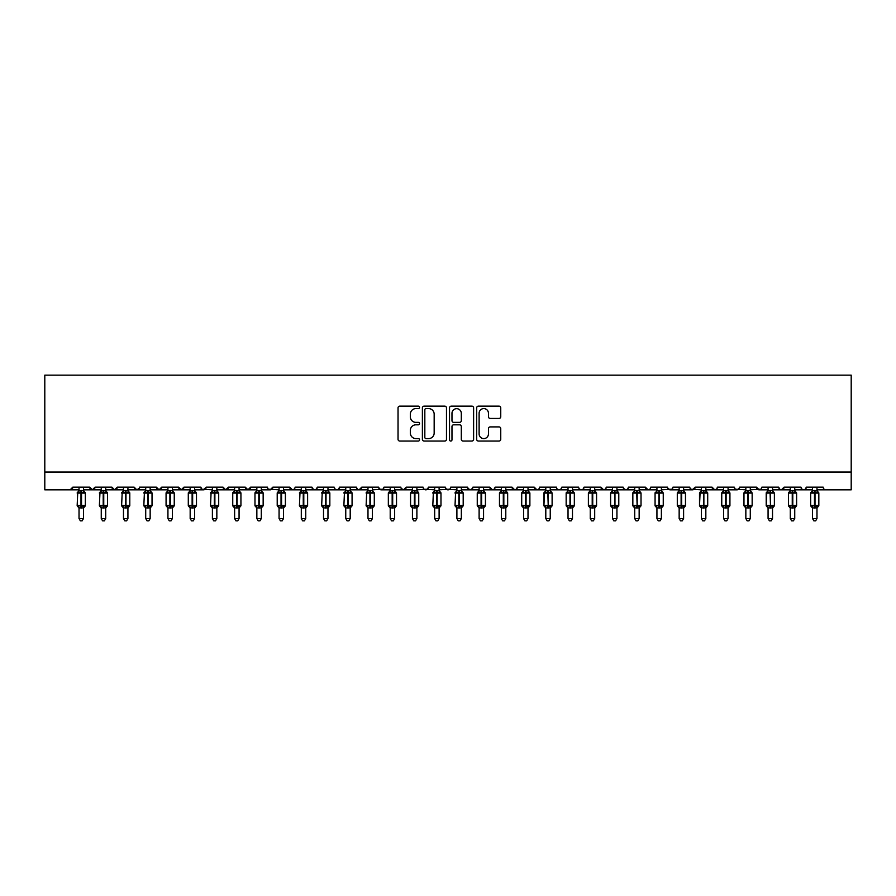 <?xml version="1.0" encoding="UTF-8"?>
<svg xmlns="http://www.w3.org/2000/svg" width="896" height="896" viewBox="0 0 896 896"><rect width="100%" height="100%" fill="white"/><g stroke="black" fill="none" stroke-linecap="round" stroke-linejoin="round"><path stroke-width="1.34" d="M419.552 407.366A1.221 1.221 0 0 0 418.331 406.146L399.784 406.146A1.747 1.747 0 0 0 398.037 407.882L398.037 439.298A1.747 1.747 0 0 0 399.784 441.045L418.331 441.045A1.221 1.221 0 0 0 419.552 439.824A1.221 1.221 0 0 0 418.331 438.603L415.923 438.603A5.589 5.589 0 0 1 410.346 433.014L410.346 430.405A5.589 5.589 0 0 1 415.923 424.816L418.331 424.816A1.221 1.221 0 0 0 419.552 423.595A1.221 1.221 0 0 0 418.331 422.374L415.923 422.374A5.589 5.589 0 0 1 410.346 416.786L410.346 414.165A5.589 5.589 0 0 1 415.923 408.587L418.331 408.587A1.221 1.221 0 0 0 419.552 407.366M499.005 418.443A1.747 1.747 0 0 0 500.752 416.696L500.752 407.882A1.747 1.747 0 0 0 499.005 406.146L478.408 406.146A1.747 1.747 0 0 0 476.672 407.882L476.672 439.298A1.747 1.747 0 0 0 478.408 441.045L499.005 441.045A1.747 1.747 0 0 0 500.752 439.298L500.752 428.658A1.747 1.747 0 0 0 499.005 426.91L490.19 426.91A1.747 1.747 0 0 0 488.454 428.658L488.454 433.933A4.67 4.67 0 0 1 483.784 438.603A4.67 4.67 0 0 1 479.114 433.933L479.114 413.258A4.67 4.67 0 0 1 483.784 408.587A4.67 4.67 0 0 1 488.454 413.258L488.454 416.696A1.747 1.747 0 0 0 490.19 418.443L499.005 418.443M44.8 472.046L851.2 472.046L851.2 375.144L44.8 375.144L44.8 489.832L70.134 489.832L72.811 487.166L89.701 487.166L90.675 489.227M446.477 407.882A1.747 1.747 0 0 0 444.73 406.146L424.133 406.146A1.747 1.747 0 0 0 422.386 407.882L422.386 439.298A1.747 1.747 0 0 0 424.133 441.045L444.73 441.045A1.747 1.747 0 0 0 446.477 439.298L446.477 407.882M451.27 406.146L471.867 406.146A1.747 1.747 0 0 1 473.614 407.882L473.614 439.298A1.747 1.747 0 0 1 471.867 441.045L463.053 441.045A1.747 1.747 0 0 1 461.306 439.298L461.306 426.563A1.747 1.747 0 0 0 459.558 424.816L453.712 424.816A1.747 1.747 0 0 0 451.976 426.563L451.976 439.824A1.221 1.221 0 0 1 450.744 441.045A1.221 1.221 0 0 1 449.523 439.824L449.523 407.882A1.747 1.747 0 0 1 451.27 406.146M83.474 489.832L92.366 489.832L89.701 487.166A2.666 2.666 0 0 0 92.366 489.832A2.666 2.666 0 0 0 95.032 487.166L111.922 487.166A2.666 2.666 0 0 0 114.598 489.832A2.666 2.666 0 0 0 117.264 487.166L134.154 487.166A2.666 2.666 0 0 0 136.819 489.832A2.666 2.666 0 0 0 139.485 487.166L156.386 487.166A2.666 2.666 0 0 0 159.051 489.832A2.666 2.666 0 0 0 161.717 487.166L178.606 487.166A2.666 2.666 0 0 0 181.272 489.832A2.666 2.666 0 0 0 183.938 487.166L200.838 487.166A2.666 2.666 0 0 0 203.504 489.832A2.666 2.666 0 0 0 206.17 487.166L223.059 487.166A2.666 2.666 0 0 0 225.725 489.832A2.666 2.666 0 0 0 228.402 487.166L245.291 487.166A2.666 2.666 0 0 0 247.957 489.832A2.666 2.666 0 0 0 250.622 487.166L267.512 487.166A2.666 2.666 0 0 0 270.178 489.832A2.666 2.666 0 0 0 272.854 487.166L289.744 487.166A2.666 2.666 0 0 0 292.41 489.832A2.666 2.666 0 0 0 295.075 487.166L311.965 487.166A2.666 2.666 0 0 0 314.642 489.832A2.666 2.666 0 0 0 317.307 487.166L334.197 487.166A2.666 2.666 0 0 0 336.862 489.832A2.666 2.666 0 0 0 339.528 487.166L356.429 487.166A2.666 2.666 0 0 0 359.094 489.832A2.666 2.666 0 0 0 361.76 487.166L378.65 487.166A2.666 2.666 0 0 0 381.315 489.832A2.666 2.666 0 0 0 383.981 487.166L400.882 487.166A2.666 2.666 0 0 0 403.547 489.832A2.666 2.666 0 0 0 406.213 487.166L423.102 487.166A2.666 2.666 0 0 0 425.768 489.832A2.666 2.666 0 0 0 428.445 487.166L445.334 487.166A2.666 2.666 0 0 0 448 489.832A2.666 2.666 0 0 0 450.666 487.166L467.555 487.166A2.666 2.666 0 0 0 470.232 489.832A2.666 2.666 0 0 0 472.898 487.166L489.787 487.166A2.666 2.666 0 0 0 492.453 489.832A2.666 2.666 0 0 0 495.118 487.166L512.019 487.166A2.666 2.666 0 0 0 514.685 489.832A2.666 2.666 0 0 0 517.35 487.166L534.24 487.166A2.666 2.666 0 0 0 536.906 489.832A2.666 2.666 0 0 0 539.571 487.166L556.472 487.166A2.666 2.666 0 0 0 559.138 489.832A2.666 2.666 0 0 0 561.803 487.166L578.693 487.166A2.666 2.666 0 0 0 581.358 489.832A2.666 2.666 0 0 0 584.035 487.166L600.925 487.166A2.666 2.666 0 0 0 603.59 489.832A2.666 2.666 0 0 0 606.256 487.166L623.146 487.166A2.666 2.666 0 0 0 625.822 489.832A2.666 2.666 0 0 0 628.488 487.166L645.378 487.166A2.666 2.666 0 0 0 648.043 489.832A2.666 2.666 0 0 0 650.709 487.166L667.598 487.166A2.666 2.666 0 0 0 670.275 489.832A2.666 2.666 0 0 0 672.941 487.166L689.83 487.166A2.666 2.666 0 0 0 692.496 489.832A2.666 2.666 0 0 0 695.162 487.166L712.062 487.166A2.666 2.666 0 0 0 714.728 489.832A2.666 2.666 0 0 0 717.394 487.166L734.283 487.166A2.666 2.666 0 0 0 736.949 489.832A2.666 2.666 0 0 0 739.614 487.166L756.515 487.166A2.666 2.666 0 0 0 759.181 489.832A2.666 2.666 0 0 0 761.846 487.166L778.736 487.166A2.666 2.666 0 0 0 781.402 489.832A2.666 2.666 0 0 0 784.078 487.166L800.968 487.166A2.666 2.666 0 0 0 803.634 489.832A2.666 2.666 0 0 0 806.299 487.166L823.189 487.166A2.666 2.666 0 0 0 825.866 489.832L824.141 489.205M806.299 487.166L805.325 489.227L803.634 489.832L801.92 489.205L800.968 487.166M778.736 487.166L779.71 489.227L781.402 489.832L784.078 487.166M761.846 487.166L761.354 488.712M739.614 487.166L738.64 489.227M734.283 487.166L735.258 489.227M717.394 487.166L716.901 488.712M705.835 489.832L714.728 489.832L712.062 487.166L713.037 489.227M683.603 489.832L692.496 489.832L695.162 487.166L694.187 489.227M672.941 487.166L671.966 489.227M639.15 489.832L648.043 489.832L645.378 487.166L646.352 489.227M628.488 487.166L627.514 489.227L625.822 489.832L623.437 488.376M623.146 487.166L624.12 489.227M606.256 487.166L605.763 488.712M594.698 489.832L603.59 489.832L600.925 487.166L601.899 489.227M584.035 487.166L583.05 489.227L581.358 489.832L579.645 489.205M561.803 487.166L560.829 489.227L559.138 489.832L557.413 489.205M539.571 487.166L539.078 488.712M528.013 489.832L536.906 489.832L534.24 487.166L535.214 489.227M517.35 487.166L516.376 489.227L514.685 489.832L512.019 487.166L512.994 489.227M495.118 487.166L494.144 489.227L492.453 489.832L489.787 487.166L490.28 488.712M472.898 487.166L471.923 489.227M467.555 487.166L468.53 489.227M445.334 487.166L446.309 489.227M428.445 487.166L427.47 489.227M394.654 489.832L403.547 489.832L406.213 487.166L405.238 489.227M383.981 487.166L383.006 489.227M378.65 487.166L379.624 489.227M356.429 487.166L357.403 489.227L359.094 489.832L361.76 487.166M339.528 487.166L338.554 489.227L336.862 489.832L335.149 489.205L334.197 487.166M317.307 487.166L316.333 489.227L314.642 489.832L312.256 488.376M311.965 487.166L312.95 489.227M283.517 489.832L292.41 489.832L289.744 487.166L290.718 489.227M261.296 489.832L270.178 489.832L272.854 487.166L271.88 489.227M239.064 489.832L247.957 489.832L250.622 487.166L249.648 489.227M216.843 489.832L225.725 489.832L228.402 487.166L227.416 489.227M194.611 489.832L203.504 489.832L206.17 487.166L205.195 489.227M200.838 487.166L201.813 489.227M172.379 489.832L181.272 489.832L183.938 487.166L182.963 489.227M190.165 489.832L181.272 489.832L178.606 487.166L179.581 489.227M150.158 489.832L159.051 489.832L161.717 487.166L160.742 489.227M167.933 489.832L159.051 489.832L156.386 487.166L157.36 489.227M127.926 489.832L136.819 489.832L134.154 487.166L135.128 489.227M101.259 489.832L92.366 489.832L95.032 487.166L94.058 489.227M851.2 472.046L851.2 489.832L816.973 489.832M70.134 489.832L72.811 487.166A2.666 2.666 0 0 1 70.134 489.832L79.027 489.832M105.706 489.832L114.598 489.832L117.264 487.166M123.48 489.832L114.598 489.832L111.922 487.166M145.712 489.832L136.819 489.832L139.194 488.376M212.397 489.832L201.779 489.205M234.618 489.832L225.725 489.832L223.059 487.166M256.85 489.832L247.957 489.832L245.291 487.166M279.07 489.832L268.464 489.205M301.302 489.832L292.41 489.832L294.123 489.205M372.422 489.832L383.04 489.205M390.208 489.832L381.315 489.832L378.941 488.376M412.44 489.832L403.547 489.832L401.162 488.376M416.886 489.832L427.493 489.205M434.661 489.832L424.054 489.205M439.107 489.832L449.714 489.205M456.893 489.832L446.286 489.205M461.339 489.832L470.232 489.832L472.606 488.376M479.114 489.832L470.232 489.832L467.846 488.376M545.798 489.832L536.906 489.832L538.63 489.205M612.483 489.832L603.59 489.832L605.304 489.205M656.936 489.832L648.043 489.832L649.757 489.205M661.382 489.832L671.989 489.205M679.157 489.832L670.275 489.832L667.89 488.376M701.389 489.832L690.782 489.205M723.621 489.832L714.728 489.832L716.442 489.205M728.067 489.832L736.949 489.832L739.334 488.376M745.842 489.832L735.235 489.205M750.288 489.832L760.894 489.205M768.074 489.832L759.181 489.832L756.515 487.166M426.048 408.587A1.221 1.221 0 0 0 424.827 409.808L424.827 437.382A1.221 1.221 0 0 0 426.048 438.603L428.579 438.603A5.589 5.589 0 0 0 434.168 433.014L434.168 414.165A5.589 5.589 0 0 0 428.579 408.587L426.048 408.587M461.306 413.336A4.67 4.67 0 0 0 456.635 408.677A4.67 4.67 0 0 0 451.976 413.336L451.976 420.627A1.747 1.747 0 0 0 453.712 422.374L459.558 422.374A1.747 1.747 0 0 0 461.306 420.627L461.306 413.336M85.288 492.789A0.885 0.885 0 0 1 85.344 493.08L84.762 492.24A0.885 0.885 0 0 1 85.019 492.386M79.027 508.2L77.168 505.523L85.344 505.523A0.885 0.885 0 0 1 84.762 506.363L83.474 508.2L85.344 505.523L85.344 493.08L77.168 493.08A0.885 0.885 0 0 1 77.75 492.24L77.168 505.523A0.885 0.885 0 0 0 77.75 506.363L78.389 505.702L84.504 506.274A1.96 1.87 0 0 0 83.474 507.909L79.027 507.909A1.96 1.87 0 0 0 78.008 506.274M79.027 490.694L79.027 490.694A1.96 1.87 180 0 1 78.008 492.33L78.389 492.901L79.027 490.784L83.474 490.694A1.96 1.87 180 0 0 84.504 492.33L78.389 492.901M83.474 507.898L83.474 518.549L79.027 518.549L79.027 507.898M83.474 487.166L83.474 490.706M79.027 487.166L79.027 490.784M83.474 490.784L84.123 492.901M78.389 505.702L79.027 507.819M84.123 505.702L83.474 507.819M83.474 518.549L82.141 520.856L80.36 520.856L79.027 518.549M107.52 492.789A0.885 0.885 0 0 1 107.565 493.08L106.982 492.24A0.885 0.885 0 0 1 107.24 492.386M101.259 508.2L99.389 505.523L107.565 505.523A0.885 0.885 0 0 1 106.982 506.363L105.706 508.2L107.565 505.523L107.565 493.08L99.389 493.08A0.885 0.885 0 0 1 99.971 492.24L99.389 505.523A0.885 0.885 0 0 0 99.971 506.363L100.61 505.702L106.725 506.274A1.96 1.87 0 0 0 105.706 507.909L101.259 507.909A1.96 1.87 0 0 0 100.229 506.274M101.259 490.694L101.259 490.694A1.96 1.87 180 0 1 100.229 492.33L100.61 492.901L101.259 490.784L105.706 490.694A1.96 1.87 180 0 0 106.725 492.33L100.61 492.901M129.752 492.789A0.885 0.885 0 0 1 129.797 493.08L129.214 492.24A0.885 0.885 0 0 1 129.472 492.386M123.48 508.2L121.621 505.523L129.797 505.523A0.885 0.885 0 0 1 129.214 506.363L127.926 508.2L129.797 505.523L129.797 493.08L121.621 493.08A0.885 0.885 0 0 1 122.203 492.24L121.621 505.523A0.885 0.885 0 0 0 122.203 506.363L122.842 505.702L128.957 506.274A1.96 1.87 0 0 0 127.926 507.909L123.48 507.909A1.96 1.87 0 0 0 122.461 506.274M123.48 490.694L123.48 490.694A1.96 1.87 180 0 1 122.461 492.33L122.842 492.901L123.48 490.784L127.926 490.694A1.96 1.87 180 0 0 128.957 492.33L122.842 492.901M151.973 492.789A0.885 0.885 0 0 1 152.029 493.08L151.435 492.24A0.885 0.885 0 0 1 151.693 492.386M145.712 508.2L143.842 505.523L152.029 505.523A0.885 0.885 0 0 1 151.435 506.363L150.158 508.2L152.029 505.523L152.029 493.08L143.842 493.08A0.885 0.885 0 0 1 144.424 492.24L143.842 505.523A0.885 0.885 0 0 0 144.424 506.363L145.062 505.702L151.189 506.274A1.96 1.87 0 0 0 150.158 507.909L145.712 507.909A1.96 1.87 0 0 0 144.682 506.274M145.712 490.694L145.712 490.694A1.96 1.87 180 0 1 144.682 492.33L145.062 492.901L145.712 490.784L150.158 490.694A1.96 1.87 180 0 0 151.189 492.33L145.062 492.901M174.205 492.789A0.885 0.885 0 0 1 174.25 493.08L173.667 492.24A0.885 0.885 0 0 1 173.925 492.386M167.933 508.2L166.074 505.523L174.25 505.523A0.885 0.885 0 0 1 173.667 506.363L172.379 508.2L174.25 505.523L174.25 493.08L166.074 493.08L166.074 505.523A0.885 0.885 0 0 0 166.656 506.363L167.294 505.702L173.41 506.274A1.96 1.87 0 0 0 172.379 507.909L167.933 507.909A1.96 1.87 0 0 0 166.914 506.274M167.933 490.694L167.933 490.694A1.96 1.87 180 0 1 166.914 492.33L166.656 492.24A0.885 0.885 0 0 0 166.074 493.08L166.656 492.24L167.294 492.901L167.933 490.784L172.379 490.694A1.96 1.87 180 0 0 173.41 492.33L167.294 492.901M105.706 507.898L105.706 518.549L101.259 518.549L101.259 507.898M105.706 487.166L105.706 490.706M101.259 487.166L101.259 490.784M105.706 490.784L106.344 492.901M100.61 505.702L101.259 507.819M106.344 505.702L105.706 507.819M105.706 518.549L104.373 520.856L102.592 520.856L101.259 518.549M127.926 507.898L127.926 518.549L123.48 518.549L123.48 507.898M127.926 487.166L127.926 490.706M123.48 487.166L123.48 490.784M127.926 490.784L128.576 492.901M122.842 505.702L123.48 507.819M128.576 505.702L127.926 507.819M127.926 518.549L126.594 520.856L124.824 520.856L123.48 518.549M150.158 507.898L150.158 518.549L145.712 518.549L145.712 507.898M150.158 487.166L150.158 490.706M145.712 487.166L145.712 490.784M150.158 490.784L150.797 492.901M145.062 505.702L145.712 507.819M150.797 505.702L150.158 507.819M150.158 518.549L148.826 520.856L147.045 520.856L145.712 518.549M172.379 507.898L172.379 518.549L167.933 518.549L167.933 507.898M172.379 487.166L172.379 490.706M167.933 487.166L167.933 490.784M172.39 490.784L173.029 492.901M167.294 505.702L167.933 507.819M173.029 505.702L172.39 507.819M172.379 518.549L171.046 520.856L169.277 520.856L167.933 518.549M196.426 492.789A0.885 0.885 0 0 1 196.482 493.08L195.899 492.24A0.885 0.885 0 0 1 196.146 492.386M190.165 508.2L188.294 505.523L196.482 505.523A0.885 0.885 0 0 1 195.899 506.363L194.611 508.2L196.482 505.523L196.482 493.08L188.294 493.08L188.294 505.523A0.885 0.885 0 0 0 188.877 506.363L189.515 505.702L195.642 506.274A1.96 1.87 0 0 0 194.611 507.909L190.165 507.909A1.96 1.87 0 0 0 189.134 506.274M190.165 490.694L190.165 490.694A1.96 1.87 180 0 1 189.134 492.33L188.877 492.24A0.885 0.885 0 0 0 188.294 493.08L188.877 492.24L189.515 492.901L190.165 490.784L194.611 490.694A1.96 1.87 180 0 0 195.642 492.33L189.515 492.901M194.611 507.898L194.611 518.549L190.165 518.549L190.165 507.898M194.611 487.166L194.611 490.706M190.165 487.166L190.165 490.784M194.611 490.784L195.261 492.901M189.515 505.702L190.165 507.819M195.261 505.702L194.611 507.819M194.611 518.549L193.278 520.856L191.498 520.856L190.165 518.549M218.658 492.789A0.885 0.885 0 0 1 218.702 493.08L218.12 492.24A0.885 0.885 0 0 1 218.378 492.386M212.397 508.2L210.526 505.523L218.702 505.523A0.885 0.885 0 0 1 218.12 506.363L216.843 508.2L218.702 505.523L218.702 493.08L210.526 493.08A0.885 0.885 0 0 1 211.109 492.24L210.526 505.523A0.885 0.885 0 0 0 211.109 506.363L211.747 505.702L217.862 506.274A1.96 1.87 0 0 0 216.843 507.909L212.397 507.909A1.96 1.87 0 0 0 211.366 506.274M212.397 490.694L212.397 490.694A1.96 1.87 180 0 1 211.366 492.33L211.747 492.901L212.386 490.784L216.843 490.694A1.96 1.87 180 0 0 217.862 492.33L211.747 492.901M216.843 507.898L216.843 518.549L212.397 518.549L212.397 507.898M216.843 487.166L216.843 490.706M212.397 487.166L212.386 490.784M216.843 490.784L217.482 492.901M211.747 505.702L212.386 507.819M217.482 505.702L216.843 507.819M216.843 518.549L215.499 520.856L213.73 520.856L212.397 518.549M240.878 492.789A0.885 0.885 0 0 1 240.934 493.08L240.352 492.24A0.885 0.885 0 0 1 240.61 492.386M234.618 508.2L232.747 505.523L240.934 505.523A0.885 0.885 0 0 1 240.352 506.363L239.064 508.2L240.934 505.523L240.934 493.08L232.747 493.08L232.747 505.523A0.885 0.885 0 0 0 233.341 506.363L233.979 505.702L240.094 506.274A1.96 1.87 0 0 0 239.064 507.909L234.618 507.909A1.96 1.87 0 0 0 233.587 506.274M234.618 490.694L234.618 490.694A1.96 1.87 180 0 1 233.587 492.33L233.341 492.24A0.885 0.885 0 0 0 232.747 493.08L233.341 492.24L233.979 492.901L234.618 490.784L239.064 490.694A1.96 1.87 180 0 0 240.094 492.33L233.979 492.901M239.064 507.898L239.064 518.549L234.618 518.549L234.618 507.898M239.064 487.166L239.064 490.706M234.618 487.166L234.618 490.784M239.064 490.784L239.714 492.901M233.979 505.702L234.618 507.819M239.714 505.702L239.064 507.819M239.064 518.549L237.731 520.856L235.95 520.856L234.618 518.549M263.11 492.789A0.885 0.885 0 0 1 263.155 493.08L262.573 492.24A0.885 0.885 0 0 1 262.83 492.386M256.85 508.2L254.979 505.523L263.155 505.523A0.885 0.885 0 0 1 262.573 506.363L261.296 508.2L263.155 505.523L263.155 493.08L254.979 493.08L254.979 505.523A0.885 0.885 0 0 0 255.562 506.363L256.2 505.702L262.315 506.274A1.96 1.87 0 0 0 261.296 507.909L256.85 507.909A1.96 1.87 0 0 0 255.819 506.274M256.85 490.694L256.85 490.694A1.96 1.87 180 0 1 255.819 492.33L255.562 492.24A0.885 0.885 0 0 0 254.979 493.08L255.562 492.24L256.2 492.901L256.85 490.784L261.296 490.694A1.96 1.87 180 0 0 262.315 492.33L256.2 492.901M261.296 507.898L261.296 518.549L256.85 518.549L256.85 507.898M261.296 487.166L261.296 490.706M256.85 487.166L256.85 490.784M261.296 490.784L261.934 492.901M256.2 505.702L256.85 507.819M261.934 505.702L261.296 507.819M261.296 518.549L259.952 520.856L258.182 520.856L256.85 518.549M285.342 492.789A0.885 0.885 0 0 1 285.387 493.08L277.211 493.08L277.211 505.523A0.885 0.885 0 0 0 277.794 506.363L278.432 505.702L284.547 506.274A1.96 1.87 0 0 0 283.517 507.909L279.07 507.909A1.96 1.87 0 0 0 278.051 506.274M285.387 505.523A0.885 0.885 0 0 1 284.805 506.363L283.517 508.2L285.387 505.523L285.387 493.08L285.387 505.523L281.568 505.523L281.568 492.274L278.432 492.901L277.794 492.24A0.885 0.885 0 0 0 277.211 493.08L278.051 492.33A1.96 1.87 180 0 0 279.07 490.694L279.07 490.694M283.517 490.694L283.517 490.694A1.96 1.87 180 0 0 284.547 492.33L284.166 492.901L281.568 492.274L281.568 490.515L283.517 490.694M283.517 507.898L283.517 518.549L279.07 518.549L279.07 507.898M283.517 487.166L283.517 490.706M279.07 487.166L279.07 490.784L281.568 490.515M278.432 492.901L279.07 490.784M283.517 490.784L284.166 492.901M278.432 505.702L279.07 507.819M284.166 505.702L283.517 507.819M283.517 518.549L282.184 520.856L280.403 520.856L279.07 518.549M307.563 492.789A0.885 0.885 0 0 1 307.608 493.08L307.026 492.24A0.885 0.885 0 0 1 307.283 492.386M301.302 508.2L299.432 505.523L307.608 505.523A0.885 0.885 0 0 1 307.026 506.363L305.749 508.2L307.608 505.523L307.608 493.08L299.432 493.08A0.885 0.885 0 0 1 300.014 492.24L299.432 505.523A0.885 0.885 0 0 0 300.014 506.363L300.653 505.702L306.779 506.274A1.96 1.87 0 0 0 305.749 507.909L301.302 507.909A1.96 1.87 0 0 0 300.272 506.274M301.302 490.694L301.302 490.694A1.96 1.87 180 0 1 300.272 492.33L300.653 492.901L301.302 490.784L305.749 490.694A1.96 1.87 180 0 0 306.779 492.33L300.653 492.901M305.749 507.898L305.749 518.549L301.302 518.549L301.302 507.898M305.749 487.166L305.749 490.706M301.302 487.166L301.302 490.784M305.749 490.784L306.387 492.901M300.653 505.702L301.302 507.819M306.387 505.702L305.749 507.819M305.749 518.549L304.416 520.856L302.635 520.856L301.302 518.549M329.795 492.789A0.885 0.885 0 0 1 329.84 493.08L321.664 493.08A0.885 0.885 0 0 1 322.246 492.24L321.664 505.523A0.885 0.885 0 0 0 322.246 506.363L322.885 505.702L329 506.274A1.96 1.87 0 0 0 327.97 507.909L323.523 507.909A1.96 1.87 0 0 0 322.504 506.274M323.523 508.2L321.664 505.523L329.84 505.523A0.885 0.885 0 0 1 329.258 506.363L327.97 508.2L329.84 505.523L329.84 493.08L327.97 490.403M323.523 490.694L323.523 490.694A1.96 1.87 180 0 1 322.504 492.33L322.885 492.901L323.523 490.784L327.97 490.694A1.96 1.87 180 0 0 329 492.33L322.885 492.901M327.97 507.898L327.97 518.549L323.523 518.549L323.523 507.898M327.97 487.166L327.97 490.706M323.523 487.166L323.523 490.784M327.97 490.784L328.619 492.901M322.885 505.702L323.523 507.819M328.619 505.702L327.97 507.819M327.97 518.549L326.637 520.856L324.867 520.856L323.523 518.549M352.016 492.789A0.885 0.885 0 0 1 352.072 493.08L351.49 492.24A0.885 0.885 0 0 1 351.736 492.386M345.755 508.2L343.885 505.523L352.072 505.523A0.885 0.885 0 0 1 351.49 506.363L350.202 508.2L352.072 505.523L352.072 493.08L343.885 493.08A0.885 0.885 0 0 1 344.467 492.24L343.885 505.523A0.885 0.885 0 0 0 344.467 506.363L345.106 505.702L351.232 506.274A1.96 1.87 0 0 0 350.202 507.909L345.755 507.909A1.96 1.87 0 0 0 344.725 506.274M345.755 490.694L345.755 490.694A1.96 1.87 180 0 1 344.725 492.33L345.755 490.403M350.202 487.166L350.202 490.694A1.96 1.87 180 0 0 351.232 492.33L350.851 492.901L344.725 492.33M350.202 507.898L350.202 518.549L345.755 518.549L345.755 507.898M345.755 487.166L345.755 490.784L350.202 490.706M345.106 492.901L345.755 490.784M350.202 490.784L350.851 492.901M345.106 505.702L345.755 507.819M350.851 505.702L350.202 507.819M350.202 518.549L348.869 520.856L347.088 520.856L345.755 518.549M374.248 492.789A0.885 0.885 0 0 1 374.293 493.08L373.71 492.24A0.885 0.885 0 0 1 373.968 492.386M367.987 508.2L366.117 505.523L374.293 505.523A0.885 0.885 0 0 1 373.71 506.363L372.422 508.2L374.293 505.523L374.293 493.08L366.117 493.08A0.885 0.885 0 0 1 366.699 492.24L366.117 505.523A0.885 0.885 0 0 0 366.699 506.363L367.338 505.702L373.453 506.274A1.96 1.87 0 0 0 372.422 507.909L367.987 507.909A1.96 1.87 0 0 0 366.957 506.274M367.987 490.694L367.987 490.694A1.96 1.87 180 0 1 366.957 492.33L367.338 492.901L367.976 490.784L372.422 490.694A1.96 1.87 180 0 0 373.453 492.33L367.338 492.901M372.422 507.898L372.422 518.549L367.987 518.549L367.987 507.898M372.422 487.166L372.422 490.706M367.987 487.166L367.976 490.784M372.434 490.784L373.072 492.901M367.338 505.702L367.976 507.819M373.072 505.702L372.434 507.819M372.422 518.549L371.09 520.856L369.32 520.856L367.987 518.549M396.469 492.789A0.885 0.885 0 0 1 396.525 493.08L388.338 493.08L388.338 505.523A0.885 0.885 0 0 0 388.931 506.363L389.57 505.702L395.685 506.274A1.96 1.87 0 0 0 394.654 507.909L390.208 507.909A1.96 1.87 0 0 0 389.178 506.274M390.208 508.2L388.338 505.523L396.525 505.523A0.885 0.885 0 0 1 395.942 506.363L394.654 508.2L396.525 505.523L396.525 493.08L394.654 490.403M390.208 490.694L390.208 490.694A1.96 1.87 180 0 1 389.178 492.33L388.931 492.24A0.885 0.885 0 0 0 388.338 493.08L388.931 492.24L389.57 492.901L390.208 490.784L394.654 490.694A1.96 1.87 180 0 0 395.685 492.33L389.57 492.901M394.654 507.898L394.654 518.549L390.208 518.549L390.208 507.898M394.654 487.166L394.654 490.706M390.208 487.166L390.208 490.784M394.654 490.784L395.304 492.901M389.57 505.702L390.208 507.819M395.304 505.702L394.654 507.819M394.654 518.549L393.322 520.856L391.541 520.856L390.208 518.549M418.701 492.789A0.885 0.885 0 0 1 418.746 493.08L418.163 492.24A0.885 0.885 0 0 1 418.421 492.386M412.44 508.2L410.57 505.523L418.746 505.523A0.885 0.885 0 0 1 418.163 506.363L416.886 508.2L418.746 505.523L418.746 493.08L410.57 493.08L410.57 505.523A0.885 0.885 0 0 0 411.152 506.363L411.79 505.702L417.906 506.274A1.96 1.87 0 0 0 416.886 507.909L412.44 507.909A1.96 1.87 0 0 0 411.41 506.274M412.44 490.694L412.44 490.694A1.96 1.87 180 0 1 411.41 492.33L411.152 492.24A0.885 0.885 0 0 0 410.57 493.08L412.44 490.403M416.886 487.166L416.886 490.694A1.96 1.87 180 0 0 417.906 492.33L417.525 492.901L411.41 492.33M416.886 507.898L416.886 518.549L412.44 518.549L412.44 507.898M412.44 487.166L412.44 490.784L416.886 490.706M411.79 492.901L412.44 490.784M416.886 490.784L417.525 492.901M411.79 505.702L412.44 507.819M417.525 505.702L416.886 507.819M416.886 518.549L415.542 520.856L413.773 520.856L412.44 518.549M440.933 492.789A0.885 0.885 0 0 1 440.978 493.08L440.395 492.24A0.885 0.885 0 0 1 440.653 492.386M434.661 508.2L432.802 505.523L440.978 505.523A0.885 0.885 0 0 1 440.395 506.363L439.107 508.2L440.978 505.523L440.978 493.08L432.802 493.08A0.885 0.885 0 0 1 433.384 492.24L432.802 505.523A0.885 0.885 0 0 0 433.384 506.363L434.022 505.702L440.138 506.274A1.96 1.87 0 0 0 439.107 507.909L434.661 507.909A1.96 1.87 0 0 0 433.642 506.274M434.661 490.694L434.661 490.694A1.96 1.87 180 0 1 433.642 492.33L434.022 492.901L434.661 490.784L439.107 490.694A1.96 1.87 180 0 0 440.138 492.33L434.022 492.901M463.154 492.789A0.885 0.885 0 0 1 463.198 493.08L455.022 493.08A0.885 0.885 0 0 1 455.605 492.24L455.022 505.523A0.885 0.885 0 0 0 455.605 506.363L456.243 505.702L462.358 506.274A1.96 1.87 0 0 0 461.339 507.909L456.893 507.909A1.96 1.87 0 0 0 455.862 506.274M463.198 505.523A0.885 0.885 0 0 1 462.616 506.363L461.339 508.2L463.198 505.523L463.198 493.08L463.198 505.523L459.379 505.523L459.379 492.274L456.243 492.901L455.862 492.33A1.96 1.87 180 0 0 456.893 490.694L456.893 490.694M461.339 490.694L461.339 490.694A1.96 1.87 180 0 0 462.358 492.33L461.978 492.901L459.379 492.274L459.379 490.515L461.339 490.694M485.386 492.789A0.885 0.885 0 0 1 485.43 493.08L484.848 492.24A0.885 0.885 0 0 1 485.106 492.386M479.114 508.2L477.254 505.523L485.43 505.523A0.885 0.885 0 0 1 484.848 506.363L483.56 508.2L485.43 505.523L485.43 493.08L477.254 493.08L477.254 505.523A0.885 0.885 0 0 0 477.837 506.363L478.475 505.702L484.59 506.274A1.96 1.87 0 0 0 483.56 507.909L479.114 507.909A1.96 1.87 0 0 0 478.094 506.274M479.114 490.694L479.114 490.694A1.96 1.87 180 0 1 478.094 492.33L477.837 492.24A0.885 0.885 0 0 0 477.254 493.08L479.114 490.403M483.56 487.166L483.56 490.694A1.96 1.87 180 0 0 484.59 492.33L484.21 492.901L478.094 492.33M507.64 492.878A0.885 0.885 0 0 1 507.662 493.08L499.475 493.08L499.475 505.523A0.885 0.885 0 0 0 500.058 506.363L500.696 505.702L506.822 506.274A1.96 1.87 0 0 0 505.792 507.909L501.346 507.909A1.96 1.87 0 0 0 500.315 506.274M507.662 505.523A0.885 0.885 0 0 1 507.069 506.363L505.792 508.2L507.662 505.523L507.662 493.08L507.662 505.523L503.832 505.523L503.832 492.274L500.696 492.901L500.058 492.24A0.885 0.885 0 0 0 499.475 493.08L500.315 492.33A1.96 1.87 180 0 0 501.346 490.694L501.346 490.694M505.792 490.694L505.792 490.694A1.96 1.87 180 0 0 506.822 492.33L506.43 492.901L503.832 492.274L503.832 490.515L505.792 490.694M529.861 492.878A0.885 0.885 0 0 1 529.883 493.08L521.707 493.08L521.707 505.523A0.885 0.885 0 0 0 522.29 506.363L522.928 505.702L529.043 506.274A1.96 1.87 0 0 0 528.013 507.909L523.578 507.909A1.96 1.87 0 0 0 522.547 506.274M529.883 505.523A0.885 0.885 0 0 1 529.301 506.363L528.013 508.2L529.883 505.523L529.883 493.08L529.883 505.523L526.064 505.523L526.064 492.274L522.928 492.901L522.29 492.24A0.885 0.885 0 0 0 521.707 493.08L522.547 492.33A1.96 1.87 180 0 0 523.578 490.694L523.578 490.694M528.013 490.694L528.013 490.694A1.96 1.87 180 0 0 529.043 492.33L528.662 492.901L526.064 492.274L526.064 490.515L528.013 490.694M552.093 492.878A0.885 0.885 0 0 1 552.115 493.08L543.928 493.08L543.928 505.523A0.885 0.885 0 0 0 544.51 506.363L545.149 505.702L551.275 506.274A1.96 1.87 0 0 0 550.245 507.909L545.798 507.909A1.96 1.87 0 0 0 544.768 506.274M552.115 505.523A0.885 0.885 0 0 1 551.533 506.363L550.245 508.2L552.115 505.523L552.115 493.08L552.115 505.523L548.285 505.523L548.285 492.274L545.149 492.901L544.51 492.24A0.885 0.885 0 0 0 543.928 493.08L544.51 492.24L543.928 505.523L547.758 505.523L547.758 508.077M545.798 490.694L545.798 490.694A1.96 1.87 180 0 1 544.768 492.33M550.245 490.694L550.245 490.694A1.96 1.87 180 0 0 551.275 492.33L550.894 492.901L548.285 492.274L548.285 490.515L550.245 490.694M574.314 492.878A0.885 0.885 0 0 1 574.336 493.08L566.16 493.08L566.16 505.523A0.885 0.885 0 0 0 566.742 506.363L567.381 505.702L573.496 506.274A1.96 1.87 0 0 0 572.477 507.909L568.03 507.909A1.96 1.87 0 0 0 567 506.274M572.477 487.166L572.477 490.694A1.96 1.87 180 0 0 573.496 492.33L567.381 492.901L566.742 492.24A0.885 0.885 0 0 0 566.16 493.08L566.16 505.523L566.742 506.363L566.16 505.523L574.336 505.523A0.885 0.885 0 0 1 573.754 506.363L572.477 508.2L574.336 505.523L574.336 493.08L572.477 490.403M568.03 490.694L568.03 490.694A1.96 1.87 180 0 1 567 492.33L568.03 490.403M596.546 492.878A0.885 0.885 0 0 1 596.568 493.08L588.392 493.08A0.885 0.885 0 0 1 588.974 492.24L590.251 490.403M589.221 506.274L589.613 505.702L595.728 506.274A1.96 1.87 0 0 0 594.698 507.909L594.698 518.549L590.251 518.549L590.251 507.898A1.96 1.87 0 0 0 589.221 506.274L588.392 505.523A0.885 0.885 0 0 0 588.974 506.363L588.392 505.523L596.568 505.523A0.885 0.885 0 0 1 595.986 506.363L594.698 508.2L596.568 505.523L596.568 493.08L594.698 490.403M590.251 490.694L590.251 490.694A1.96 1.87 180 0 1 589.221 492.33L589.613 492.901L590.251 490.784L594.698 490.694A1.96 1.87 180 0 0 595.728 492.33L589.613 492.901M618.766 492.878A0.885 0.885 0 0 1 618.789 493.08L610.613 493.08A0.885 0.885 0 0 1 611.195 492.24L612.483 490.403M618.789 505.523A0.885 0.885 0 0 1 618.206 506.363L616.93 508.2L618.789 505.523L618.789 493.08L618.789 505.523L614.97 505.523L614.97 492.274L611.834 492.901L611.453 492.33A1.96 1.87 180 0 0 612.483 490.694L612.483 490.694M616.93 507.909L612.483 507.909A1.96 1.87 0 0 0 611.453 506.274L611.834 505.702L617.949 506.274A1.96 1.87 0 0 0 616.93 507.909L616.93 518.549L615.597 520.856L613.816 520.856L612.483 518.549L612.483 507.898M616.93 490.694L616.93 490.694A1.96 1.87 180 0 0 617.949 492.33L617.568 492.901L614.97 492.274L614.97 490.515L616.93 490.694M640.998 492.878A0.885 0.885 0 0 1 641.021 493.08L632.845 493.08A0.885 0.885 0 0 1 633.427 492.24L634.704 490.403M641.021 505.523A0.885 0.885 0 0 1 640.438 506.363L639.15 508.2L641.021 505.523L641.021 493.08L641.021 505.523L637.202 505.523L637.202 492.274L634.066 492.901L633.685 492.33A1.96 1.87 180 0 0 634.704 490.694L634.704 490.694M639.15 507.909L634.704 507.909A1.96 1.87 0 0 0 633.685 506.274L634.066 505.702L640.181 506.274A1.96 1.87 0 0 0 639.15 507.909L639.15 518.549L637.818 520.856L636.048 520.856L634.704 518.549L634.704 507.898M639.15 490.694L639.15 490.694A1.96 1.87 180 0 0 640.181 492.33L639.8 492.901L637.202 492.274L637.202 490.515L639.15 490.694M663.23 492.878A0.885 0.885 0 0 1 663.253 493.08L655.066 493.08L655.066 505.523A0.885 0.885 0 0 0 655.648 506.363L656.286 505.702L662.413 506.274A1.96 1.87 0 0 0 661.382 507.909L656.936 507.909A1.96 1.87 0 0 0 655.906 506.274M661.382 487.166L661.382 490.694A1.96 1.87 180 0 0 662.413 492.33L656.286 492.901L655.648 492.24A0.885 0.885 0 0 0 655.066 493.08L655.066 505.523L655.648 506.363L655.066 505.523L663.253 505.523A0.885 0.885 0 0 1 662.659 506.363L661.382 508.2L663.253 505.523L663.253 493.08L661.382 490.403M656.936 490.694L656.936 490.694A1.96 1.87 180 0 1 655.906 492.33L656.936 490.403M685.451 492.878A0.885 0.885 0 0 1 685.474 493.08L677.298 493.08A0.885 0.885 0 0 1 677.88 492.24L679.157 490.403M678.138 506.274L678.518 505.702L684.634 506.274A1.96 1.87 0 0 0 683.603 507.909L683.603 518.549L679.157 518.549L679.157 507.898A1.96 1.87 0 0 0 678.138 506.274L677.298 505.523A0.885 0.885 0 0 0 677.88 506.363L677.298 505.523L685.474 505.523A0.885 0.885 0 0 1 684.891 506.363L683.603 508.2L685.474 505.523L685.474 493.08L683.603 490.403M679.157 490.694L679.157 490.694A1.96 1.87 180 0 1 678.138 492.33L678.518 492.901L679.157 490.784L683.603 490.694A1.96 1.87 180 0 0 684.634 492.33L678.518 492.901M707.683 492.878A0.885 0.885 0 0 1 707.706 493.08L699.518 493.08L699.518 505.523A0.885 0.885 0 0 0 700.101 506.363L700.739 505.702L706.866 506.274A1.96 1.87 0 0 0 705.835 507.909L701.389 507.909A1.96 1.87 0 0 0 700.358 506.274M707.706 505.523A0.885 0.885 0 0 1 707.123 506.363L705.835 508.2L707.706 505.523L707.706 493.08L707.706 505.523L703.875 505.523L703.875 492.274L700.739 492.901L700.101 492.24A0.885 0.885 0 0 0 699.518 493.08L700.101 492.24L699.518 505.523L703.349 505.523L703.349 508.077M701.389 490.694L701.389 490.694A1.96 1.87 180 0 1 700.358 492.33M705.835 490.694L705.835 490.694A1.96 1.87 180 0 0 706.866 492.33L706.485 492.901L703.875 492.274L703.875 490.515L705.835 490.694M729.904 492.878A0.885 0.885 0 0 1 729.926 493.08L721.75 493.08A0.885 0.885 0 0 1 722.333 492.24L723.621 490.403M722.59 506.274L722.971 505.702L729.086 506.274A1.96 1.87 0 0 0 728.067 507.909L728.067 518.549L723.621 518.549L723.621 507.898A1.96 1.87 0 0 0 722.59 506.274L721.75 505.523A0.885 0.885 0 0 0 722.333 506.363L721.75 505.523L729.926 505.523A0.885 0.885 0 0 1 729.344 506.363L728.067 508.2L729.926 505.523L729.926 493.08L728.067 490.403M723.621 490.694L723.621 490.694A1.96 1.87 180 0 1 722.59 492.33L722.971 492.901L723.61 490.784L728.067 490.694A1.96 1.87 180 0 0 729.086 492.33L722.971 492.901M439.107 507.898L439.107 518.549L434.661 518.549L434.661 507.898M439.107 487.166L439.107 490.706M434.661 487.166L434.661 490.784M439.107 490.784L439.757 492.901M434.022 505.702L434.661 507.819M439.757 505.702L439.107 507.819M439.107 518.549L437.774 520.856L435.994 520.856L434.661 518.549M461.339 507.898L461.339 518.549L456.893 518.549L456.893 507.898M461.339 487.166L461.339 490.706M456.893 487.166L456.893 490.784L459.379 490.515M456.243 492.901L456.893 490.784M461.339 490.784L461.978 492.901M456.243 505.702L456.893 507.819M461.978 505.702L461.339 507.819M461.339 518.549L460.006 520.856L458.226 520.856L456.893 518.549M483.56 507.898L483.56 518.549L479.114 518.549L479.114 507.898M479.114 487.166L479.114 490.784L483.56 490.706M478.475 492.901L479.114 490.784M483.56 490.784L484.21 492.901M478.475 505.702L479.114 507.819M484.21 505.702L483.56 507.819M483.56 518.549L482.227 520.856L480.458 520.856L479.114 518.549M505.792 507.898L505.792 518.549L501.346 518.549L501.346 507.898M505.792 487.166L505.792 490.706M501.346 487.166L501.346 490.784L503.832 490.515M500.696 492.901L501.346 490.784M505.792 490.784L506.43 492.901M500.696 505.702L501.346 507.819M506.43 505.702L505.792 507.819M505.792 518.549L504.459 520.856L502.678 520.856L501.346 518.549M528.013 507.898L528.013 518.549L523.578 518.549L523.578 507.898M528.013 487.166L528.013 490.706M523.578 487.166L523.566 490.784L526.064 490.515M522.928 492.901L523.566 490.784M528.024 490.784L528.662 492.901M522.928 505.702L523.566 507.819M528.662 505.702L528.024 507.819M528.013 518.549L526.68 520.856L524.91 520.856L523.578 518.549M550.245 507.898L550.245 518.549L545.798 518.549L545.798 507.898M550.245 487.166L550.245 490.706M545.798 487.166L545.798 490.784L548.285 490.515M545.149 492.901L545.798 490.784M550.245 490.784L550.894 492.901M545.149 505.702L545.798 507.819M550.894 505.702L550.245 507.819M550.245 518.549L548.912 520.856L547.131 520.856L545.798 518.549M572.477 507.898L572.477 518.549L568.03 518.549L568.03 507.898M568.03 487.166L568.03 490.784L572.477 490.706M567.381 492.901L568.03 490.784M572.477 490.784L573.115 492.901M567.381 505.702L568.03 507.819M573.115 505.702L572.477 507.819M572.477 518.549L571.133 520.856L569.363 520.856L568.03 518.549M590.251 507.898L594.698 507.898M594.698 487.166L594.698 490.706M590.251 487.166L590.251 490.784M594.698 490.784L595.347 492.901M589.613 505.702L590.251 507.819M595.347 505.702L594.698 507.819M594.698 518.549L593.365 520.856L591.584 520.856L590.251 518.549M614.432 508.077L614.432 505.523L610.613 505.523L611.195 506.363L610.613 505.523A0.885 0.885 0 0 0 611.195 506.363L611.453 506.274M612.483 518.549L616.93 518.549M616.93 487.166L616.93 490.706M612.483 487.166L612.483 490.784L614.97 490.515M611.834 492.901L612.483 490.784M616.93 490.784L617.568 492.901M611.834 505.702L612.483 507.819M617.568 505.702L616.93 507.819M636.664 508.077L636.664 505.523L632.845 505.523L633.427 506.363L632.845 505.523A0.885 0.885 0 0 0 633.427 506.363L633.685 506.274M634.704 518.549L639.15 518.549M639.15 487.166L639.15 490.706M634.704 487.166L634.704 490.784L637.202 490.515M634.066 492.901L634.704 490.784M639.15 490.784L639.8 492.901M634.066 505.702L634.704 507.819M639.8 505.702L639.15 507.819M661.382 507.898L661.382 518.549L656.936 518.549L656.936 507.898M656.936 487.166L656.936 490.784L661.382 490.706M656.286 492.901L656.936 490.784M661.382 490.784L662.021 492.901M656.286 505.702L656.936 507.819M662.021 505.702L661.382 507.819M661.382 518.549L660.05 520.856L658.269 520.856L656.936 518.549M679.157 507.898L683.603 507.898M683.603 487.166L683.603 490.706M679.157 487.166L679.157 490.784M683.614 490.784L684.253 492.901M678.518 505.702L679.157 507.819M684.253 505.702L683.614 507.819M683.603 518.549L682.27 520.856L680.501 520.856L679.157 518.549M705.835 507.898L705.835 518.549L701.389 518.549L701.389 507.898M705.835 487.166L705.835 490.706M701.389 487.166L701.389 490.784L703.875 490.515M700.739 492.901L701.389 490.784M705.835 490.784L706.485 492.901M700.739 505.702L701.389 507.819M706.485 505.702L705.835 507.819M705.835 518.549L704.502 520.856L702.722 520.856L701.389 518.549M723.621 507.898L728.067 507.898M728.067 487.166L728.067 490.706M723.621 487.166L723.61 490.784M728.067 490.784L728.706 492.901M722.971 505.702L723.61 507.819M728.706 505.702L728.067 507.819M728.067 518.549L726.723 520.856L724.954 520.856L723.621 518.549M752.136 492.878A0.885 0.885 0 0 1 752.158 493.08L743.971 493.08A0.885 0.885 0 0 1 744.565 492.24L745.842 490.403M744.811 506.274L745.203 505.702L751.318 506.274A1.96 1.87 0 0 0 750.288 507.909L750.288 518.549L745.842 518.549L745.842 507.898A1.96 1.87 0 0 0 744.811 506.274L743.971 505.523A0.885 0.885 0 0 0 744.565 506.363L743.971 505.523L752.158 505.523A0.885 0.885 0 0 1 751.576 506.363L750.288 508.2L752.158 505.523L752.158 493.08L750.288 490.403M745.842 490.694L745.842 490.694A1.96 1.87 180 0 1 744.811 492.33L745.203 492.901L745.842 490.784L750.288 490.694A1.96 1.87 180 0 0 751.318 492.33L745.203 492.901M745.842 507.898L750.288 507.898M750.288 487.166L750.288 490.706M745.842 487.166L745.842 490.784M750.288 490.784L750.938 492.901M745.203 505.702L745.842 507.819M750.938 505.702L750.288 507.819M750.288 518.549L748.955 520.856L747.174 520.856L745.842 518.549M774.357 492.878A0.885 0.885 0 0 1 774.379 493.08L766.203 493.08L766.203 505.523A0.885 0.885 0 0 0 766.786 506.363L767.424 505.702L773.539 506.274A1.96 1.87 0 0 0 772.52 507.909L768.074 507.909A1.96 1.87 0 0 0 767.043 506.274M774.379 505.523A0.885 0.885 0 0 1 773.797 506.363L772.52 508.2L774.379 505.523L774.379 493.08L774.379 505.523L770.56 505.523L770.56 492.274L767.424 492.901L766.786 492.24A0.885 0.885 0 0 0 766.203 493.08L766.786 492.24L766.203 505.523L770.022 505.523L770.022 508.077M768.074 490.694L768.074 490.694A1.96 1.87 180 0 1 767.043 492.33M772.52 490.694L772.52 490.694A1.96 1.87 180 0 0 773.539 492.33L773.158 492.901L770.56 492.274L770.56 490.515L772.52 490.694M772.52 507.898L772.52 518.549L768.074 518.549L768.074 507.898M772.52 487.166L772.52 490.706M768.074 487.166L768.074 490.784L770.56 490.515M767.424 492.901L768.074 490.784M772.52 490.784L773.158 492.901M767.424 505.702L768.074 507.819M773.158 505.702L772.52 507.819M772.52 518.549L771.176 520.856L769.406 520.856L768.074 518.549M796.589 492.878A0.885 0.885 0 0 1 796.611 493.08L788.435 493.08A0.885 0.885 0 0 1 789.018 492.24L790.294 490.403M789.275 506.274L789.656 505.702L795.771 506.274A1.96 1.87 0 0 0 794.741 507.909L794.741 518.549L790.294 518.549L790.294 507.898A1.96 1.87 0 0 0 789.275 506.274L788.435 505.523A0.885 0.885 0 0 0 789.018 506.363L788.435 505.523L796.611 505.523A0.885 0.885 0 0 1 796.029 506.363L794.741 508.2L796.611 505.523L796.611 493.08L794.741 490.403M790.294 490.694L790.294 490.694A1.96 1.87 180 0 1 789.275 492.33L789.656 492.901L790.294 490.784L794.741 490.694A1.96 1.87 180 0 0 795.771 492.33L789.656 492.901M790.294 507.898L794.741 507.898M794.741 487.166L794.741 490.706M790.294 487.166L790.294 490.784M794.741 490.784L795.39 492.901M789.656 505.702L790.294 507.819M795.39 505.702L794.741 507.819M794.741 518.549L793.408 520.856L791.627 520.856L790.294 518.549M818.821 492.878A0.885 0.885 0 0 1 818.832 493.08L810.656 493.08A0.885 0.885 0 0 1 811.238 492.24L812.526 490.403M811.496 506.274L811.877 505.702L817.992 506.274A1.96 1.87 0 0 0 816.973 507.909L816.973 518.549L812.526 518.549L812.526 507.898A1.96 1.87 0 0 0 811.496 506.274L810.656 505.523A0.885 0.885 0 0 0 811.238 506.363L810.656 505.523L818.832 505.523A0.885 0.885 0 0 1 818.25 506.363L816.973 508.2L818.832 505.523L818.832 493.08L816.973 490.403M812.526 490.694L812.526 490.694A1.96 1.87 180 0 1 811.496 492.33L811.238 492.24M816.973 487.166L816.973 490.694A1.96 1.87 180 0 0 817.992 492.33L817.611 492.901L811.496 492.33M812.526 507.898L816.973 507.898M812.526 487.166L812.526 490.784L816.973 490.706M811.877 492.901L812.526 490.784M816.973 490.784L817.611 492.901M811.877 505.702L812.526 507.819M817.611 505.702L816.973 507.819M816.973 518.549L815.64 520.856L813.859 520.856L812.526 518.549M80.987 490.515L80.987 508.077M81.525 508.077L81.525 490.515M103.208 490.515L103.208 508.077M103.746 508.077L103.746 490.515M125.44 490.515L125.44 508.077M125.978 508.077L125.978 490.515M147.672 490.515L147.672 508.077M148.198 508.077L148.198 490.515M169.893 490.515L169.893 508.077M170.43 508.077L170.43 490.515M192.125 490.515L192.125 508.077M192.651 508.077L192.651 490.515M214.346 490.515L214.346 508.077M214.883 508.077L214.883 490.515M236.578 490.515L236.578 508.077M237.104 508.077L237.104 490.515M258.798 490.515L258.798 508.077M259.336 508.077L259.336 490.515M281.03 490.515L281.03 508.077M279.07 508.2L277.211 505.523L281.568 505.523L281.568 508.077M303.262 490.515L303.262 508.077M303.789 508.077L303.789 490.515M325.483 490.515L325.483 508.077M326.021 508.077L326.021 490.515M347.715 490.515L347.715 508.077M348.242 508.077L348.242 490.515M369.936 490.515L369.936 508.077M370.474 508.077L370.474 490.515M392.168 490.515L392.168 508.077M392.694 508.077L392.694 490.515M414.389 490.515L414.389 508.077M414.926 508.077L414.926 490.515M436.621 490.515L436.621 508.077M437.158 508.077L437.158 490.515M458.842 490.515L458.842 508.077M456.893 508.2L455.022 505.523L459.379 505.523L459.379 508.077M481.074 490.515L481.074 508.077M481.611 508.077L481.611 490.515M503.306 490.515L503.306 508.077M501.346 490.403L499.475 493.08L499.475 505.523L500.058 506.363L499.475 505.523L503.832 505.523L503.832 508.077M525.526 490.515L525.526 508.077M523.578 490.403L521.707 493.08L521.707 505.523L522.29 506.363L521.707 505.523L526.064 505.523L526.064 508.077M547.758 490.515L548.285 508.077M569.979 490.515L569.979 508.077M570.517 508.077L570.517 490.515M592.211 490.515L592.211 508.077M592.738 508.077L592.738 490.515M614.432 490.515L614.97 508.077M636.664 490.515L637.202 508.077M658.896 490.515L658.896 508.077M659.422 508.077L659.422 490.515M681.117 490.515L681.117 508.077M681.654 508.077L681.654 490.515M703.349 490.515L703.875 508.077M725.57 490.515L725.57 508.077M726.107 508.077L726.107 490.515M747.802 490.515L747.802 508.077M748.328 508.077L748.328 490.515M770.022 490.515L770.56 508.077M792.254 490.515L792.254 508.077M792.792 508.077L792.792 490.515M814.475 490.515L814.475 508.077M815.013 508.077L815.013 490.515M305.749 489.832L323.523 489.832M327.97 489.832L345.755 489.832M350.202 489.832L367.987 489.832M483.56 489.832L501.346 489.832M505.792 489.832L523.578 489.832M550.245 489.832L568.03 489.832M572.477 489.832L590.251 489.832M616.93 489.832L634.704 489.832M772.52 489.832L790.294 489.832M794.741 489.832L812.526 489.832M85.344 505.523L85.344 493.08M79.027 490.403L77.75 492.24L78.68 491.523M84.762 492.24L83.474 490.403M152.029 505.523L152.029 493.08M174.25 505.523L174.25 493.08M99.971 492.24L101.259 490.403M106.982 492.24L105.706 490.403M122.203 492.24L123.48 490.403M129.214 492.24L127.926 490.403M144.424 492.24L145.712 490.403M151.435 492.24L150.158 490.403M166.074 505.523L166.074 493.08M166.656 492.24L167.933 490.403M173.667 492.24L172.379 490.403M196.482 505.523L196.482 493.08M188.294 505.523L188.294 493.08M188.877 492.24L190.165 490.403M195.899 492.24L194.611 490.403M218.702 505.523L218.702 493.08M211.109 492.24L212.397 490.403M218.12 492.24L216.843 490.403M240.934 505.523L240.934 493.08M232.747 505.523L232.747 493.08M233.341 492.24L234.618 490.403M240.352 492.24L239.064 490.403M263.155 505.523L263.155 493.08M254.979 505.523L254.979 493.08M255.562 492.24L256.85 490.403M262.573 492.24L261.296 490.403M277.211 505.523L277.211 493.08M283.517 490.403L285.387 493.08M277.794 492.24L279.07 490.403M300.014 492.24L301.302 490.403M307.026 492.24L305.749 490.403M322.246 492.24L323.523 490.403M352.072 505.523L352.072 493.08M351.49 492.24L350.202 490.403M366.699 492.24L367.987 490.403M373.71 492.24L372.422 490.403M388.338 505.523L388.338 493.08M388.931 492.24L390.208 490.403M418.746 505.523L418.746 493.08M410.57 505.523L410.57 493.08M418.163 492.24L416.886 490.403M544.51 506.363L545.798 508.2M700.101 506.363L701.389 508.2M433.384 492.24L434.661 490.403M440.395 492.24L439.107 490.403M461.339 490.403L463.198 493.08M455.605 492.24L456.893 490.403M477.254 505.523L477.254 493.08M484.848 492.24L483.56 490.403M505.792 490.403L507.662 493.08M500.058 506.363L501.346 508.2M528.013 490.403L529.883 493.08M522.29 506.363L523.578 508.2M550.245 490.403L552.115 493.08M544.51 492.24L545.798 490.403M566.742 506.363L568.03 508.2M588.392 505.523L588.392 493.08M588.974 506.363L590.251 508.2M610.613 505.523L610.613 493.08M616.93 490.403L618.789 493.08M611.195 506.363L612.483 508.2M632.845 505.523L632.845 493.08M639.15 490.403L641.021 493.08M633.427 506.363L634.704 508.2M655.648 506.363L656.936 508.2M677.298 505.523L677.298 493.08M677.88 506.363L679.157 508.2M705.835 490.403L707.706 493.08M700.101 492.24L701.389 490.403M721.75 505.523L721.75 493.08M722.333 506.363L723.621 508.2M743.971 505.523L743.971 493.08M744.565 506.363L745.842 508.2M766.786 506.363L768.074 508.2M772.52 490.403L774.379 493.08M766.786 492.24L768.074 490.403M788.435 505.523L788.435 493.08M789.018 506.363L790.294 508.2M810.656 505.523L810.656 493.08M811.238 506.363L812.526 508.2"/></g></svg>
